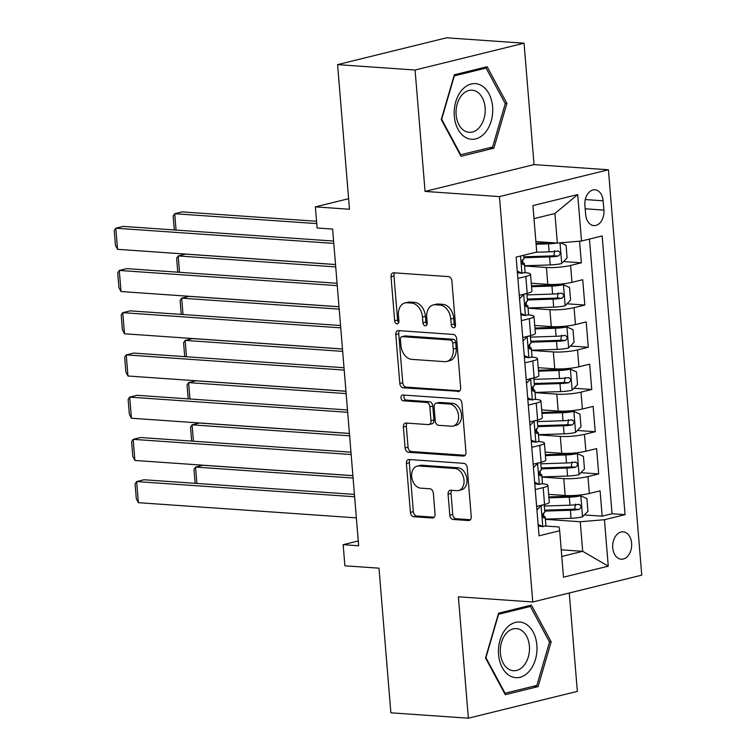 <?xml version="1.0" encoding="UTF-8"?>
<svg xmlns="http://www.w3.org/2000/svg" width="756" height="756" viewBox="0 0 756 756"><rect width="100%" height="100%" fill="white"/><g stroke="black" fill="none" stroke-linecap="round" stroke-linejoin="round"><path stroke-width="1.13" d="M453.609 327.764A2.948 2.088 -103.8 0 0 454.072 327.726A2.948 2.088 -103.8 0 0 455.499 325.014L451.88 280.977A4.215 2.977 -103.8 0 0 448.497 276.62L393.734 272.803A4.215 2.977 -103.8 0 0 393.063 272.859A4.215 2.977 -103.8 0 0 391.032 276.734L394.651 320.771A2.948 2.088 -103.8 0 0 397.023 323.823A2.948 2.088 -103.8 0 0 397.486 323.785A2.948 2.088 -103.8 0 0 398.913 321.073L398.44 315.375A13.476 9.526 -103.8 0 1 404.961 302.967A13.476 9.526 -103.8 0 1 407.087 302.787L411.651 303.099A13.476 9.526 -103.8 0 1 422.481 317.047L422.944 322.746A2.948 2.088 -103.8 0 0 425.316 325.798A2.948 2.088 -103.8 0 0 425.779 325.751A2.948 2.088 -103.8 0 0 427.206 323.039L426.734 317.34A13.476 9.526 -103.8 0 1 433.254 304.933A13.476 9.526 -103.8 0 1 435.38 304.753L439.945 305.074A13.476 9.526 -103.8 0 1 450.774 319.013L451.237 324.711A2.948 2.088 -103.8 0 0 453.609 327.764M631.61 543.186A13.731 9.469 94 0 0 623.142 531.818A13.731 9.469 94 0 0 612.757 547.826A13.731 9.469 94 0 0 621.234 559.204A13.731 9.469 94 0 0 631.61 543.186M449.801 515.11A4.215 2.977 -103.8 0 0 453.184 519.466L468.55 520.544A4.215 2.977 -103.8 0 0 469.211 520.487A4.215 2.977 -103.8 0 0 471.253 516.603L467.227 467.699A4.215 2.977 -103.8 0 0 463.844 463.343L409.081 459.525A4.215 2.977 -103.8 0 0 408.42 459.582A4.215 2.977 -103.8 0 0 406.388 463.456L410.404 512.37A4.215 2.977 -103.8 0 0 413.787 516.726L432.347 518.021A4.215 2.977 -103.8 0 0 433.008 517.964A4.215 2.977 -103.8 0 0 435.05 514.08L433.33 493.158A4.215 2.977 -103.8 0 0 429.947 488.792L420.742 488.159A11.264 7.966 -103.8 0 1 411.84 477.745A11.264 7.966 -103.8 0 1 417.132 466.131A11.264 7.966 -103.8 0 1 418.918 465.979L454.97 468.493A11.264 7.966 -103.8 0 1 463.863 478.907A11.264 7.966 -103.8 0 1 458.571 490.521A11.264 7.966 -103.8 0 1 456.794 490.663L450.784 490.247A4.215 2.977 -103.8 0 0 450.113 490.304A4.215 2.977 -103.8 0 0 448.081 494.178L449.801 515.11L452.75 514.392A4.215 2.977 -103.8 0 0 456.133 518.748L470.393 519.741M415.072 70.024L425.052 191.419L534.038 164.6L524.059 43.196L415.072 70.024L337.582 64.619L349.48 209.251L315.384 206.87L317.114 227.991L332.612 229.068L358.656 545.766L343.158 544.689L344.887 565.8L378.983 568.172L390.871 712.804L468.361 718.2L577.348 691.381L569.259 592.997M425.052 191.419L499.442 196.607L532.763 601.984L458.382 596.796L468.361 718.2M457.947 391.636A4.215 2.977 -103.8 0 0 458.618 391.58A4.215 2.977 -103.8 0 0 460.65 387.705L456.633 338.792A4.215 2.977 -103.8 0 0 453.25 334.435L398.488 330.618A4.215 2.977 -103.8 0 0 397.817 330.674A4.215 2.977 -103.8 0 0 395.785 334.558L399.811 383.462A4.215 2.977 -103.8 0 0 403.194 387.819L459.232 391.325M461.935 403.25L465.951 452.154A4.215 2.977 -103.8 0 1 463.919 456.029A4.215 2.977 -103.8 0 1 463.248 456.085L408.486 452.277A4.215 2.977 -103.8 0 1 405.103 447.911L403.383 426.989A4.215 2.977 -103.8 0 1 405.424 423.105A4.215 2.977 -103.8 0 1 406.085 423.048L428.293 424.598A4.215 2.977 -103.8 0 0 428.964 424.541A4.215 2.977 -103.8 0 0 430.996 420.667L429.852 406.785A4.215 2.977 -103.8 0 0 426.469 402.428L403.354 400.812A2.948 2.088 -103.8 0 1 401.02 398.091A2.948 2.088 -103.8 0 1 402.409 395.048A2.948 2.088 -103.8 0 1 402.872 395.01L458.552 398.894A4.215 2.977 -103.8 0 1 461.935 403.25M337.582 64.619L446.569 37.8L524.059 43.196M584.35 514.93L602.173 516.168L600.084 490.833L589.34 493.479L587.951 476.582A17.161 2.684 175.3 0 1 563.768 478.624L541.948 477.102M580.873 472.698L598.695 473.936L596.616 448.601L585.862 451.247L584.473 434.36A17.161 2.684 175.3 0 1 560.3 436.401L538.47 434.88M577.404 430.476L595.227 431.714L593.148 406.378L582.394 409.024L581.005 392.137A17.161 2.684 175.3 0 1 556.822 394.169L535.002 392.647M573.936 388.244L591.759 389.491L589.671 364.156L578.926 366.802L577.537 349.905A17.161 2.684 175.3 0 1 553.354 351.946L531.525 350.425M570.459 346.021L588.281 347.259L586.202 321.924L575.448 324.57L574.059 307.683A17.161 2.684 175.3 0 1 549.886 309.714L528.057 308.193M566.991 303.789L584.813 305.037L582.725 279.701L571.98 282.347A17.161 2.684 175.3 0 1 547.798 284.379L531.26 283.226M589.34 493.479A17.161 2.684 -4.7 0 1 565.157 495.511L548.62 494.358M585.862 451.247A17.161 2.684 -4.7 0 1 561.689 453.288L545.152 452.135M582.394 409.024A17.161 2.684 -4.7 0 1 558.212 411.056L541.683 409.913M578.926 366.802A17.161 2.684 -4.7 0 1 554.743 368.834L538.206 367.681M575.448 324.57A17.161 2.684 -4.7 0 1 551.266 326.611L534.738 325.458M584.898 205.301L585.664 214.591A13.296 9.166 94 0 0 593.866 225.609A13.296 9.166 94 0 0 603.921 210.092L603.156 200.803A13.296 9.166 94 0 0 594.953 189.784A13.296 9.166 94 0 0 584.898 205.301M499.442 196.607L608.419 169.779L641.75 575.155L532.763 601.984M602.173 516.168L612.039 513.74L625.051 514.647L602.145 235.948L581.525 241.022L557.342 243.063L535.891 241.57M625.051 514.647L604.441 519.722L608.259 566.168L563.485 577.187L559.667 530.74L539.047 535.815L516.131 257.116L536.751 252.041L532.933 205.594L577.707 194.576L581.525 241.022M541.457 483.764L542.562 483.84A17.161 2.684 175.3 0 1 547.883 485.333A17.161 2.684 175.3 0 1 543.177 487.611L535.248 489.557M537.988 441.542L539.085 441.617A17.161 2.684 175.3 0 1 544.405 443.11A17.161 2.684 175.3 0 1 539.708 445.378L531.77 447.335M534.511 399.31L535.617 399.385A17.161 2.684 175.3 0 1 540.937 400.878A17.161 2.684 175.3 0 1 536.231 403.156L528.302 405.103M531.043 357.087L532.148 357.163A17.161 2.684 175.3 0 1 537.469 358.656A17.161 2.684 175.3 0 1 532.763 360.924L524.825 362.88M527.575 314.855L528.671 314.94A17.161 2.684 175.3 0 1 533.991 316.433A17.161 2.684 175.3 0 1 529.285 318.701L521.356 320.648M563.522 261.567L581.345 262.805L570.591 265.45A17.161 2.684 175.3 0 1 546.408 267.492L524.588 265.97M524.097 272.632L525.203 272.708A17.161 2.684 175.3 0 1 530.523 274.201A17.161 2.684 175.3 0 1 525.817 276.469L517.888 278.425M530.523 274.201L531.912 291.098A17.161 2.684 175.3 0 1 527.206 293.366L519.277 295.312M536.637 506.444L544.566 504.498A17.161 2.684 -4.7 0 0 549.272 502.23L547.883 485.333M533.16 464.222L541.098 462.266A17.161 2.684 -4.7 0 0 545.794 459.998L544.405 443.11M529.691 421.999L537.62 420.043A17.161 2.684 -4.7 0 0 542.326 417.775L540.937 400.878M526.214 379.767L534.152 377.82A17.161 2.684 -4.7 0 0 538.858 375.543L537.469 358.656M522.746 337.545L530.674 335.588A17.161 2.684 -4.7 0 0 535.38 333.32L533.991 316.433M584.813 305.037L574.059 307.683M588.281 347.259L577.537 349.905M591.759 389.491L581.005 392.137M595.227 431.714L584.473 434.36M598.695 473.936L587.951 476.582M612.039 513.74L589.453 239.076M581.345 262.805L579.559 241.192M561.236 549.82L582.687 551.313L580.258 521.753L545.416 519.325M557.342 243.063L554.913 213.504L534.01 218.645M534.038 164.6L608.419 169.779M358.259 540.965L343.158 544.689M348.61 198.696L315.384 206.87M561.784 556.463L582.687 551.313L608.259 566.168M544.925 525.996L559.053 526.979L559.667 530.74M580.258 521.753L604.441 519.722M554.913 213.504L577.707 194.576M441.258 119.58L461.018 156.294L493.838 148.214L506.898 103.43L487.138 66.717L454.318 74.797L441.258 119.58M538.102 686.599L551.162 641.816L531.402 605.102L498.582 613.182L485.522 657.975L505.282 694.679L538.102 686.599L533.386 686.278M505.074 103.298L506.898 103.43M489.123 147.883L493.838 148.214M549.338 641.693L551.162 641.816M455.329 326.469A2.948 2.088 -103.8 0 1 454.186 323.993L453.713 318.295A13.476 9.526 -103.8 0 0 442.893 304.347L439.945 305.074M433.254 304.933L436.193 304.214A13.476 9.526 -103.8 0 1 438.329 304.035L442.893 304.347M404.961 302.967L407.9 302.239A13.476 9.526 -103.8 0 1 410.035 302.06L414.6 302.381A13.476 9.526 -103.8 0 1 425.42 316.32L425.893 322.018A2.948 2.088 -103.8 0 0 427.027 324.494M394.83 272.878A4.215 2.977 -103.8 0 0 393.98 276.006L397.599 320.053A2.948 2.088 -103.8 0 0 398.733 322.519M399.584 330.703A4.215 2.977 -103.8 0 0 398.733 333.831L402.75 382.734A4.215 2.977 -103.8 0 0 406.133 387.091L459.799 390.833M452.75 343.054A2.948 2.088 -103.8 0 0 450.378 340.011L402.315 336.656A2.948 2.088 -103.8 0 0 401.842 336.694A2.948 2.088 -103.8 0 0 400.415 339.406L400.916 345.416A13.476 9.526 -103.8 0 0 411.736 359.365L444.594 361.651A13.476 9.526 -103.8 0 0 446.73 361.472A13.476 9.526 -103.8 0 0 453.241 349.064L452.75 343.054L455.688 342.336A2.948 2.088 -103.8 0 0 453.326 339.283L450.378 340.011M401.842 336.694L404.791 335.976A2.948 2.088 -103.8 0 1 405.254 335.929L453.326 339.283M446.73 361.472L449.669 360.744A13.476 9.526 -103.8 0 0 456.189 348.346L453.241 349.064M455.688 342.336L456.189 348.346M465.101 455.282L411.434 451.549L408.486 452.277M407.182 423.124A4.215 2.977 -103.8 0 0 406.331 426.261L408.051 447.193A4.215 2.977 -103.8 0 0 411.434 451.549M428.964 424.541L431.903 423.814A4.215 2.977 -103.8 0 0 433.944 419.939L432.801 406.057A4.215 2.977 -103.8 0 0 429.417 401.701L406.293 400.085L403.354 400.812M404.328 395.114A2.948 2.088 -103.8 0 0 404.205 398.214A2.948 2.088 -103.8 0 0 406.293 400.085M451.341 426.204A11.264 7.966 -103.8 0 0 453.118 426.053A11.264 7.966 -103.8 0 0 458.41 414.449A11.264 7.966 -103.8 0 0 449.518 404.025L436.817 403.146A4.215 2.977 -103.8 0 0 436.146 403.203A4.215 2.977 -103.8 0 0 434.114 407.078L435.258 420.96A4.215 2.977 -103.8 0 0 438.641 425.316L451.341 426.204M453.118 426.053L456.066 425.326A11.264 7.966 -103.8 0 0 461.358 413.721A11.264 7.966 -103.8 0 0 452.466 403.307L449.518 404.025M436.146 403.203L439.094 402.475A4.215 2.977 -103.8 0 1 439.765 402.419L452.466 403.307M451.88 490.323A4.215 2.977 -103.8 0 0 451.03 493.46L452.75 514.392M458.571 490.521L461.519 489.793A11.264 7.966 -103.8 0 0 466.811 478.179A11.264 7.966 -103.8 0 0 457.909 467.766L454.97 468.493M417.132 466.131L420.081 465.403A11.264 7.966 -103.8 0 1 421.867 465.252L457.909 467.766M410.177 459.601A4.215 2.977 -103.8 0 0 409.327 462.738L413.352 511.642A4.215 2.977 -103.8 0 0 416.736 515.998L434.19 517.217M556.87 243.026A11.368 1.777 175.3 0 1 548.478 243.819L536.108 244.216M552.267 242.704A5.793 0.907 175.3 0 1 550.094 242.846L536.032 243.3M316.566 221.272L182.083 211.897L174.721 213.712L316.755 223.606M560.593 242.789L566.064 245.218L567.113 257.89L561.566 263.56A11.368 1.777 175.3 0 1 550.217 264.931L524.569 265.762M554.639 250.765L553.855 255.745A5.793 0.907 175.3 0 1 551.171 255.934L524.135 256.813A27.244 4.271 175.3 0 1 523.832 256.823M523.908 257.739L549.555 256.908A11.368 1.777 -4.7 0 0 558.315 256.057C560.952 253.846 560.81 252.154 557.9 250.992A11.368 1.777 175.3 0 1 549.139 251.843L535.843 252.268M558.4 250.964L557.9 250.992M174.305 229.956L173.162 216.055L174.721 213.712L176.063 230.079M517.284 271.139L522.094 273.275A11.368 1.777 -4.7 0 0 525.061 271.81L524.409 263.787A11.368 1.777 -4.7 0 0 523.738 263.258L521.64 262.502M522.094 273.275L517.416 272.708M335.532 264.515L117.549 249.319L115.81 228.208L123.171 226.394L333.604 241.06M333.793 243.394L115.81 228.208L114.251 230.552L115.46 245.331L117.549 249.319M523.7 255.254L523.993 258.722A11.368 1.777 175.3 0 1 522.85 259.62C521.224 261.897 521.366 263.589 523.265 264.685A11.368 1.777 -4.7 0 0 524.409 263.787M492.6 106.747A27.887 19.231 94 0 0 471.196 84.011A27.887 19.231 94 0 0 454.309 116.178A27.887 19.231 94 0 0 475.713 138.906A27.887 19.231 94 0 0 492.6 106.747M485.125 107.702A21.111 14.553 94 0 0 472.103 90.2A21.111 14.553 94 0 0 456.133 114.836A21.111 14.553 94 0 0 469.164 132.328A21.111 14.553 94 0 0 485.125 107.702M460.801 154.857L441.655 119.287L454.309 75.893L486.108 68.068L505.254 103.638L492.6 147.033L460.224 154.819M482.64 67.823L486.108 68.068M525.335 623.728A27.887 19.231 94 0 0 500.009 640.209A27.887 19.231 94 0 0 510.102 675.977A27.887 19.231 94 0 0 535.428 659.497A27.887 19.231 94 0 0 525.335 623.728M520.667 629.871A21.111 14.553 94 0 0 516.367 628.595A21.111 14.553 94 0 0 500.765 645.444A21.111 14.553 94 0 0 509.128 669.438A21.111 14.553 94 0 0 513.428 670.714A21.111 14.553 94 0 0 529.02 653.855A21.111 14.553 94 0 0 520.667 629.871M536.864 685.418L505.065 693.243L485.919 657.682L498.573 614.278L530.372 606.454L549.517 642.024L536.864 685.418M504.488 693.205L505.065 693.243M526.904 606.217L530.372 606.454M528.038 307.985L553.685 307.153A11.368 1.777 175.3 0 0 565.034 305.793L570.582 300.113L569.542 287.45L563.305 284.672A11.368 1.777 175.3 0 1 551.946 286.042L531.553 286.704M563.305 284.672L559.27 284.398A5.793 0.907 175.3 0 1 553.562 285.069L531.477 285.787M335.532 264.572L185.551 254.12L178.189 255.934L335.73 266.915M558.117 292.988L557.323 297.977A5.793 0.907 175.3 0 1 554.639 298.166L527.603 299.036A27.244 4.271 175.3 0 1 527.301 299.045M527.376 299.962L553.023 299.13A11.368 1.777 -4.7 0 0 561.784 298.28C564.42 296.078 564.288 294.386 561.368 293.215A11.368 1.777 175.3 0 1 552.608 294.065L526.96 294.897M561.869 293.186L561.368 293.215M177.773 272.188L176.63 258.278L178.189 255.934L179.541 272.311M531.515 350.217L557.163 349.385A11.368 1.777 175.3 0 0 568.512 348.015L574.05 342.345L573.01 329.673L566.773 326.904A11.368 1.777 175.3 0 1 555.424 328.265L535.021 328.926M566.773 326.904L562.738 326.62A5.793 0.907 175.3 0 1 557.03 327.301L534.946 328.019M339.009 306.804L189.028 296.352L181.667 298.166L339.198 309.138M561.585 335.22L560.801 340.2A5.793 0.907 175.3 0 1 558.108 340.389L531.071 341.268A27.244 4.271 175.3 0 1 530.778 341.277M530.854 342.194L556.501 341.362A11.368 1.777 -4.7 0 0 565.261 340.512C567.898 338.301 567.756 336.609 564.845 335.447A11.368 1.777 175.3 0 1 556.085 336.288L530.438 337.119M565.346 335.418L564.845 335.447M181.242 314.411L180.098 300.51L181.667 298.166L183.009 314.534M534.983 392.44L560.631 391.608A11.368 1.777 175.3 0 0 571.98 390.247L577.527 384.568L576.488 371.905L570.241 369.126A11.368 1.777 175.3 0 1 558.892 370.497L538.489 371.158M570.241 369.126L566.216 368.852A5.793 0.907 175.3 0 1 560.508 369.523L538.414 370.242M342.477 349.026L192.496 338.575L185.135 340.389L342.666 351.37M565.053 377.442L564.269 382.423A5.793 0.907 175.3 0 1 561.585 382.621L534.549 383.49A27.244 4.271 175.3 0 1 534.246 383.5M534.322 384.417L559.969 383.585A11.368 1.777 -4.7 0 0 568.729 382.734C571.366 380.523 571.224 378.841 568.314 377.669A11.368 1.777 175.3 0 1 559.553 378.52L533.906 379.351M568.814 377.641L568.314 377.669M184.719 356.643L183.576 342.733L185.135 340.389L186.477 356.766M538.452 434.662L564.099 433.831A11.368 1.777 175.3 0 0 575.448 432.47L580.995 426.8L579.956 414.127L573.719 411.358A11.368 1.777 175.3 0 1 562.37 412.719L541.967 413.381M573.719 411.358L569.684 411.075A5.793 0.907 175.3 0 1 563.976 411.755L541.891 412.474M345.946 391.258L195.974 380.807L188.603 382.621L346.144 393.592M568.531 419.665L567.737 424.655A5.793 0.907 175.3 0 1 565.053 424.844L538.017 425.722A27.244 4.271 175.3 0 1 537.724 425.732M537.799 426.639L563.437 425.808A11.368 1.777 -4.7 0 0 572.197 424.966C574.843 422.755 574.702 421.064 571.782 419.892A11.368 1.777 175.3 0 1 563.022 420.742L537.374 421.574M572.292 419.873L571.782 419.892M188.187 398.866L187.044 384.955L188.603 382.621L189.954 398.988M520.761 313.362L525.571 315.507A11.368 1.777 -4.7 0 0 528.538 314.033L527.877 306.01A11.368 1.777 -4.7 0 0 527.206 305.49L525.108 304.734M525.571 315.507L520.884 314.931M339 306.738L121.017 291.551L119.278 270.44L126.649 268.626L337.072 283.283M523.209 294.349L523.832 294.386A11.368 1.777 -4.7 0 0 526.044 293.649M337.261 285.626L119.278 270.44L117.719 272.774L118.938 287.554L121.017 291.551M523.832 294.386L519.561 298.762M526.847 293.451L527.461 300.945A11.368 1.777 175.3 0 1 526.318 301.842C524.692 304.12 524.834 305.811 526.734 306.908A11.368 1.777 -4.7 0 0 527.877 306.01M524.229 355.594L529.039 357.73A11.368 1.777 -4.7 0 0 532.007 356.265L531.345 348.242A11.368 1.777 -4.7 0 0 530.684 347.713L528.586 346.957M529.039 357.73L524.362 357.163M342.468 348.96L124.485 333.774L122.755 312.663L130.117 310.848L340.54 325.515M526.686 336.571L527.301 336.618A11.368 1.777 -4.7 0 0 529.512 335.881M340.739 327.849L122.755 312.663L121.196 315.006L122.406 329.786L124.485 333.774M527.301 336.618L523.029 340.994M530.315 335.683L530.929 343.177A11.368 1.777 175.3 0 1 529.786 344.075C528.17 346.352 528.302 348.043 530.202 349.14A11.368 1.777 -4.7 0 0 531.345 348.242M527.697 397.817L532.507 399.952A11.368 1.777 -4.7 0 0 535.484 398.488L534.823 390.465A11.368 1.777 -4.7 0 0 534.152 389.935L532.054 389.189M532.507 399.952L527.83 399.385M345.946 391.192L127.962 376.006L126.224 354.885L133.585 353.08L344.018 367.737M530.154 378.803L530.778 378.841A11.368 1.777 -4.7 0 0 532.989 378.104M344.207 370.081L126.224 354.885L124.664 357.229L125.883 372.009L127.962 376.006M530.778 378.841L526.497 383.216M533.793 377.905L534.407 385.399A11.368 1.777 175.3 0 1 533.263 386.297C531.638 388.575 531.78 390.266 533.679 391.362A11.368 1.777 -4.7 0 0 534.823 390.465M531.175 440.049L535.985 442.184A11.368 1.777 -4.7 0 0 538.952 440.72L538.291 432.697A11.368 1.777 -4.7 0 0 537.629 432.167L535.522 431.411M535.985 442.184L531.298 441.617M349.414 433.415L131.431 418.229L129.692 397.117L137.063 395.303L347.486 409.969M533.623 421.026L534.246 421.073A11.368 1.777 -4.7 0 0 536.458 420.327M347.684 412.303L129.692 397.117L128.133 399.461L129.352 414.241L131.431 418.229M534.246 421.073L529.975 425.448M537.261 420.128L537.875 427.622A11.368 1.777 175.3 0 1 536.732 428.52C535.106 430.807 535.248 432.489 537.147 433.594A11.368 1.777 -4.7 0 0 538.291 432.697M541.929 476.894L567.576 476.063A11.368 1.777 175.3 0 0 578.926 474.692L584.464 469.022L583.424 456.359L577.187 453.581A11.368 1.777 175.3 0 1 565.838 454.951L545.435 455.613M577.187 453.581L573.152 453.298A5.793 0.907 175.3 0 1 567.444 453.978L545.36 454.696M349.423 433.481L199.442 423.029L192.081 424.844L349.612 435.815M571.999 461.897L571.215 466.877A5.793 0.907 175.3 0 1 568.521 467.066L541.485 467.945A27.244 4.271 175.3 0 1 541.192 467.955M541.268 468.871L566.915 468.04A11.368 1.777 -4.7 0 0 575.675 467.189C578.312 464.978 578.17 463.296 575.259 462.124A11.368 1.777 175.3 0 1 566.499 462.974L540.852 463.806M575.76 462.096L575.259 462.124M191.665 441.088L190.521 427.187L192.081 424.844L193.423 441.211M534.643 482.271L539.453 484.407A11.368 1.777 -4.7 0 0 542.421 482.942L541.768 474.919A11.368 1.777 -4.7 0 0 541.098 474.39L539 473.643M539.453 484.407L534.775 483.84M352.891 475.647L134.899 460.451L133.169 439.34L140.531 437.526L350.964 452.192M537.1 463.258L537.714 463.296A11.368 1.777 -4.7 0 0 539.926 462.559M351.153 454.526L133.169 439.34L131.61 441.684L132.82 456.463L134.899 460.451M537.714 463.296L533.443 467.671M540.729 462.36L541.343 469.854A11.368 1.777 175.3 0 1 540.2 470.752C538.584 473.029 538.716 474.721 540.625 475.817A11.368 1.777 -4.7 0 0 541.768 474.919M545.397 519.117L571.045 518.285A11.368 1.777 175.3 0 0 582.394 516.924L587.941 511.254L586.902 498.582L580.655 495.813A11.368 1.777 175.3 0 1 569.306 497.174L548.903 497.835M580.655 495.813L576.63 495.53A5.793 0.907 175.3 0 1 570.922 496.21L548.837 496.919M352.891 475.704L202.91 465.261L195.549 467.066L353.08 478.047M575.467 504.12L574.683 509.109A5.793 0.907 175.3 0 1 571.999 509.298L544.963 510.177A27.244 4.271 175.3 0 1 544.66 510.187M544.736 511.094L570.383 510.262A11.368 1.777 -4.7 0 0 579.143 509.421C581.78 507.21 581.647 505.518 578.727 504.346A11.368 1.777 175.3 0 1 569.967 505.197L544.32 506.029M579.228 504.328L578.727 504.346M195.133 483.32L193.99 469.41L195.549 467.066L196.891 483.443M538.121 524.503L542.921 526.639A11.368 1.777 -4.7 0 0 545.898 525.165L545.237 517.142A11.368 1.777 -4.7 0 0 544.566 516.622L542.468 515.866M542.921 526.639L538.244 526.063M356.36 517.869L138.376 502.683L136.638 481.572L143.999 479.758L354.432 494.415M540.568 505.48L541.192 505.528A11.368 1.777 -4.7 0 0 543.403 504.781M354.621 496.758L136.638 481.572L135.078 483.916L136.297 498.686L138.376 502.683M541.192 505.528L536.921 509.894M544.207 504.583L544.821 512.077A11.368 1.777 175.3 0 1 543.677 512.974C542.052 515.261 542.194 516.943 544.093 518.04A11.368 1.777 -4.7 0 0 545.237 517.142M565.157 495.511L563.768 478.624M561.689 453.288L560.3 436.401M558.212 411.056L556.822 394.169M554.743 368.834L553.354 351.946M551.266 326.611L549.886 309.714M547.798 284.379L546.408 267.492M527.206 293.366L525.817 276.469M544.566 504.498L543.177 487.611M541.098 462.266L539.708 445.378M537.62 420.043L536.231 403.156M534.152 377.82L532.763 360.924M530.674 335.588L529.285 318.701M571.98 282.347L570.591 265.45M585.295 199.556L603.156 200.803M585.182 208.788L603.921 210.092M453.713 318.295L450.774 319.013M438.329 304.035L435.38 304.753M425.893 322.018L422.944 322.746M425.42 316.32L422.481 317.047M414.6 302.381L411.651 303.099M410.035 302.06L407.087 302.787M397.599 320.053L394.651 320.771M393.98 276.006L391.032 276.734M454.186 323.993L451.237 324.711M406.133 387.091L403.194 387.819M402.75 382.734L399.811 383.462M398.733 333.831L395.785 334.558M405.254 335.929L402.315 336.656M464.534 455.774L463.248 456.085M408.051 447.193L405.103 447.911M406.331 426.261L403.383 426.989M433.944 419.939L430.996 420.667M432.801 406.057L429.852 406.785M429.417 401.701L426.469 402.428M439.765 402.419L436.817 403.146M451.03 493.46L448.081 494.178M421.867 465.252L418.918 465.979M433.623 517.699L432.347 518.021M416.736 515.998L413.787 516.726M413.352 511.642L410.404 512.37M409.327 462.738L406.388 463.456M469.826 520.222L468.55 520.544M456.133 518.748L453.184 519.466M561.708 263.419L560.016 242.837M522.944 262.975L522.679 259.705M549.139 251.843L548.478 243.819M550.217 264.931L549.555 256.908M553.855 255.745L558.315 256.057M520.525 256.038L521.942 273.209M565.176 305.651L563.456 284.747M526.422 305.197L526.148 301.937M552.608 294.065L551.946 286.042M553.685 307.153L553.023 299.13M557.323 297.977L561.784 298.28M568.644 347.873L566.934 326.97M529.89 347.429L529.616 344.16M556.085 336.288L555.424 328.265M557.163 349.385L556.501 341.362M560.801 340.2L565.261 340.512M572.122 390.105L570.402 369.202M533.358 389.652L533.093 386.392M559.553 378.52L558.892 370.497M560.631 391.608L559.969 383.585M564.269 382.423L568.729 382.734M575.59 432.328L573.87 411.425M536.836 431.884L536.562 428.614M563.022 420.742L562.37 412.719M564.099 433.831L563.437 425.808M567.737 424.655L572.197 424.966M523.691 294.528L525.411 315.432M527.168 336.76L528.888 357.664M530.636 378.983L532.356 399.886M534.105 421.215L535.824 442.118M579.068 474.551L577.348 453.657M540.304 474.106L540.039 470.846M566.499 462.974L565.838 454.951M567.576 476.063L566.915 468.04M571.215 466.877L575.675 467.189M537.582 463.437L539.302 484.341M582.536 516.783L580.816 495.879M543.772 516.339L543.507 513.069M569.967 505.197L569.306 497.174M571.045 518.285L570.383 510.262M574.683 509.109L579.143 509.421M541.05 505.669L542.77 526.563"/></g></svg>
